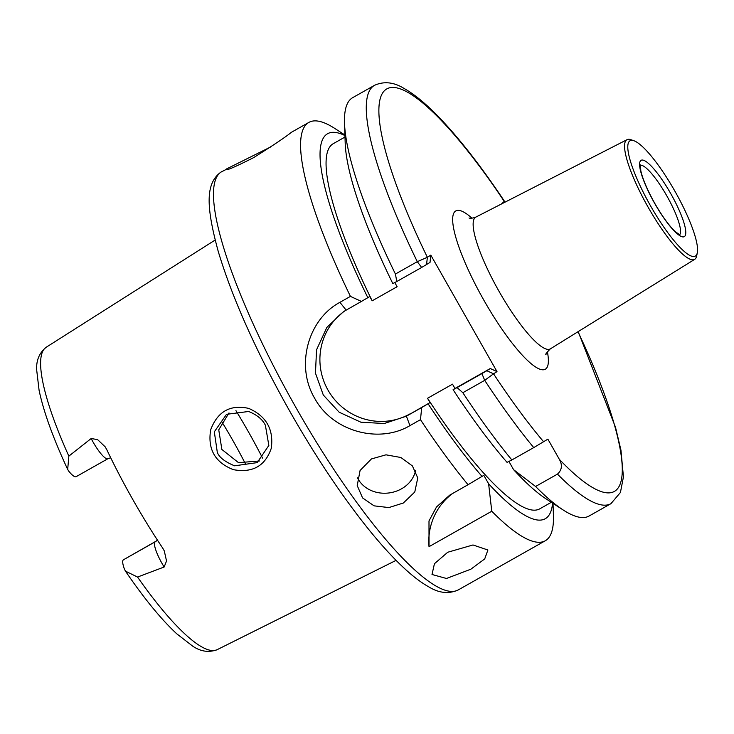 <?xml version="1.0" encoding="UTF-8"?>
<svg xmlns="http://www.w3.org/2000/svg" width="734" height="734" viewBox="0 0 734 734"><rect width="100%" height="100%" fill="white"/><g stroke="black" fill="none" stroke-linecap="round" stroke-linejoin="round"><path stroke-width="1.1" d="M248.624 411.48L226.531 414.325L214.319 431.821L217.31 452.364C219.191 457.374 224.962 461.86 234.605 465.815L257.184 462.622L268.846 445.437L265.378 425.243C262.478 419.362 256.9 414.774 248.624 411.48M233.329 469.659C215.016 462.457 207.474 449.144 210.695 429.748C217.603 411.471 230.265 404.351 248.688 408.388C266.286 416.077 273.828 429.362 271.296 448.235C265.231 466.017 252.579 473.164 233.329 469.659M371.45 458.933L360.082 470.476L357.219 485.587L362.578 497.918L374.083 505.845L388.846 507.579L403.324 503.019L414.774 492.028L417.756 477.953L412.425 465.952L400.883 457.502L385.992 454.823L371.45 458.933M447.722 552.252L434.427 563.74L432.014 574.493L446.483 578.484L470.87 569.189L484.706 558.932L487.908 550.005L472.99 544.967L447.722 552.252M420.472 419.674L409.948 425.619C379.139 443.987 332.676 431.684 314.647 398.25C295.151 365.569 308.152 319.262 339.915 302.335L350.439 296.389L361.431 301.426L343.53 311.638L326.841 327.419L316.537 349.834L315.464 373.156L323.299 395.02L339.163 412.214L360.944 422.233L384.341 423.5L406.397 416.187L421.711 407.535L420.472 419.674A240.266 51.527 60.5 0 0 468.035 484.715L449.713 495.147L436.501 506.992L428.995 520.929L429.023 546.674L491.771 511.231A240.266 51.527 60.5 0 0 545.243 540.784A240.266 51.527 60.5 0 0 545.738 540.49A240.266 51.527 60.5 0 0 553.427 515.424L553.023 503.396M344.925 135.038L334.832 128.478A240.266 51.527 60.5 0 0 308.886 122.404A240.266 51.527 60.5 0 0 308.399 122.697A240.266 51.527 60.5 0 0 350.439 296.389M270.965 146.809L226.522 168.948C224.742 171.407 233.751 167.646 253.542 157.672C273.158 145.387 285.774 136.937 291.389 132.303L308.886 122.404M221.824 171.591A240.266 51.527 60.5 0 0 221.329 171.884A240.266 51.527 60.5 0 0 295.793 407.287A240.266 51.527 60.5 0 0 458.181 589.971C448.722 594.155 438.932 593.127 428.812 586.879C421.903 583.035 414.471 577.52 406.508 570.336C394.745 559.73 382.019 545.94 368.321 528.957C341.42 495.395 314.895 455.548 288.737 409.407C255.616 350.283 232.118 297.6 218.227 251.377C206.217 207.107 205.135 183.509 220.943 172.114L225.861 169.591M491.771 511.231L488.615 483.761A221.072 47.407 60.5 0 0 545.674 518.479A221.072 47.407 60.5 0 0 552.583 503.111M503.964 202.703L504.469 201.722A231.109 49.563 60.5 0 0 386.396 89.144A231.109 49.563 60.5 0 0 427.353 257.285L417.297 261.671A240.266 51.527 -119.5 0 1 374.083 85.584A240.266 51.527 -119.5 0 1 374.579 85.291L352.705 97.65A240.266 51.527 60.5 0 0 352.21 97.943A240.266 51.527 60.5 0 0 344.521 123.009A240.266 51.527 60.5 0 0 395.415 274.03L417.297 261.671L421.628 267.47L396.791 281.507L395.415 274.03M501.331 204.052L504.414 201.226M344.989 137.047L333.319 143.644A209.75 44.985 60.5 0 0 332.887 143.901A209.75 44.985 60.5 0 0 372.166 300.812L397.14 286.71L394.782 282.553M107.852 458.75L76.162 476.66A21.965 4.707 -119.5 0 1 76.116 476.687A21.965 4.707 -119.5 0 1 68.785 471.228L67.684 469.439L68.849 456.126L91.163 438.519L97.594 439.62L105.164 446.822L106.76 449.612A175.646 37.673 60.5 0 0 162.709 548.105L164.269 550.867L166.535 560.978L164.15 567.006A21.965 4.707 -119.5 0 1 162.058 563.492A21.965 4.707 -119.5 0 1 155.186 541.857A9.918 9.689 -122.4 0 0 155.608 541.609L157.406 540.068M156.562 540.903L123.404 559.813A21.965 4.707 60.5 0 0 124.477 569.254L125.468 571.153L137.542 577.052L164.15 567.006M262.561 458.08A152.544 32.718 60.5 0 0 235.944 410.645M245.431 463.86A129.661 27.809 60.5 0 0 221.714 421.619M259.497 460.97L238.504 462.659L221.87 449.465L218.741 429.83L228.999 412.939M415.527 470.696A30.507 26.396 -7.2 0 1 401.535 488.807A30.507 26.396 -7.2 0 1 357.476 477.806M697.3 252.845L696.649 255.982A68.739 14.744 -119.5 0 1 694.676 259.359A68.739 14.744 -119.5 0 1 648.296 207.493A68.739 14.744 -119.5 0 1 627.056 139.662A68.739 14.744 -119.5 0 1 630.974 139.717L633.983 140.772A66.262 14.212 -119.5 0 1 674.711 190.84A66.262 14.212 -119.5 0 1 697.3 252.845A66.262 14.212 -119.5 0 1 650.691 206.107A66.262 14.212 -119.5 0 1 633.983 140.772M427.362 257.304L430.812 255.111L430.023 262.423L421.628 267.47M427.353 257.285L426.564 264.616M481.908 373.578L486.844 370.725L493.542 373.808L484.706 380.34L462.842 392.708L457.071 387.607L481.908 373.578L484.706 380.34A240.266 51.527 -119.5 0 0 533.728 447.602L547.876 439.152L559.345 459.337A231.109 49.563 60.5 0 0 577.97 331.74M486.844 370.725L490.294 368.532L497.001 371.615L493.542 373.808A231.109 49.563 60.5 0 0 543.674 441.831M452.988 493.211A61.023 59.592 -122.4 0 0 429.023 546.674M488.615 483.761L483.825 475.338L468.035 484.715M462.842 392.708A240.266 51.527 60.5 0 0 511.846 459.961L533.728 447.602M511.846 459.961L507.047 462.347A221.072 47.407 60.5 0 1 453.089 389.681L457.071 387.607M508.91 461.429L513.58 469.659L535.581 486.477L557.455 474.118C561.969 469.953 562.593 465.026 559.345 459.337M490.294 368.532L454.961 388.488L452.511 384.166L427.537 398.278L429.996 402.599L406.397 416.187L409.948 425.619M430.812 255.111L497.001 371.615M344.943 135.561A221.072 47.407 60.5 0 0 367.835 297.683L369.716 296.49L372.166 300.812M345.375 310.51A61.023 59.592 -122.4 0 0 329.373 392.406A61.023 59.592 -122.4 0 0 410.049 413.866M396.791 281.507L392.809 283.581A221.072 47.407 60.5 0 1 345.191 143.011L344.521 123.009M454.961 388.488L453.089 389.681M367.835 297.683L361.431 301.426M421.711 407.535L429.996 402.599M428.115 403.792A221.072 47.407 60.5 0 0 482.073 476.458M535.581 486.477A240.266 51.527 60.5 0 0 563.116 509.946A240.266 51.527 60.5 0 0 589.063 516.03L610.936 503.671A240.266 51.527 -119.5 0 1 557.455 474.118M513.58 469.659A221.072 47.407 60.5 0 0 546.325 499.047L563.116 509.946M427.537 398.278A209.75 44.985 60.5 0 0 539.655 508.891L551.335 502.295M627.056 139.662L475.889 217.081A75.685 16.231 60.5 0 0 475.614 217.246A75.685 16.231 60.5 0 0 499.276 291.765A75.685 16.231 60.5 0 0 550.344 348.87A75.685 16.231 60.5 0 0 550.381 348.852M547.362 351.614A90.933 19.497 -119.5 0 1 545.454 369.147A90.933 19.497 -119.5 0 1 484.064 300.555A90.933 19.497 -119.5 0 1 455.63 211.025A90.933 19.497 -119.5 0 1 472.008 218.218M137.542 577.052A173.71 37.251 60.5 0 0 217.126 649.691L396.085 560.363M67.684 469.439C53.215 438.345 43.673 411.967 39.086 390.323L36.7 370.138C36.104 360.467 39.287 352.834 46.242 347.228A173.71 37.251 60.5 0 0 46.251 347.228L46.251 347.219A173.71 37.251 60.5 0 0 68.849 456.126M107.944 458.704A21.965 4.707 -119.5 0 1 107.898 458.732A21.965 4.707 -119.5 0 1 93.117 442.134A21.965 4.707 -119.5 0 1 91.163 438.519M679.583 234.843A40.04 8.588 60.5 0 0 666.72 195.694A40.04 8.588 60.5 0 0 640.259 165.251M654.756 203.529A43.856 9.404 -119.5 0 1 641.039 160.342A43.856 9.404 -119.5 0 1 670.647 193.427A43.856 9.404 -119.5 0 1 684.363 236.605A43.856 9.404 -119.5 0 1 654.756 203.529M123.404 559.813L155.993 541.353M339.915 302.335L346.118 310.078M475.889 217.081C472.357 218.301 470.072 218.594 469.026 217.952L469.026 217.961M546.05 354.302C545.05 354.724 546.454 352.935 550.243 348.934L694.676 259.359M458.181 589.971L545.243 540.784M374.579 85.291C384.038 81.098 393.819 82.125 403.948 88.383C415.444 94.833 428.427 105.834 442.896 121.367C462.301 142.203 482.807 168.82 504.423 201.217M640.351 164.875L640.828 170.912C642.874 179.573 647.544 190.427 654.829 203.474C662.096 216.071 668.83 225.393 675.014 231.439L679.95 234.963M110.687 457.75L107.898 458.732L76.116 476.687M217.126 649.691C208.74 652.765 200.565 651.553 192.592 646.067L176.674 633.736C161.067 619.212 144.002 598.348 125.468 571.153M46.251 347.219L215.126 240.055M610.936 503.671L620.423 492.486L623.441 476.926L620.946 450.125L615.505 427.28L578.172 331.612"/></g></svg>
